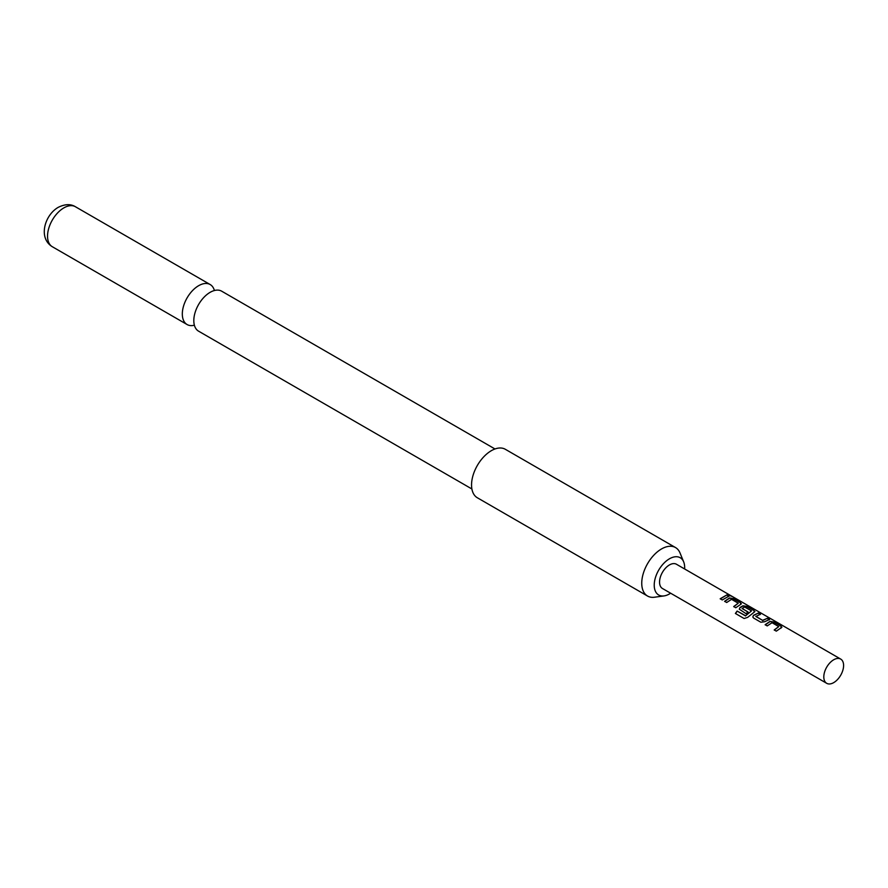 <?xml version="1.0" encoding="UTF-8"?>
<svg xmlns="http://www.w3.org/2000/svg" width="888" height="888" viewBox="0 0 888 888"><rect width="100%" height="100%" fill="white"/><g stroke="black" fill="none" stroke-linecap="round" stroke-linejoin="round"><path stroke-width="1.33" d="M731.157 595.859L728.97 595.415C728.116 594.494 728.837 594.638 731.157 595.859L731.734 596.281M728.882 595.67C728.005 594.738 728.726 594.893 731.024 596.103L731.235 596.225M471.883 488.966L198.59 331.18A23.088 13.331 -60 0 1 193.839 319.502A23.088 13.331 -60 0 1 209.191 292.907A23.088 13.331 -60 0 1 210.134 292.33A23.088 13.331 -60 0 1 221.678 291.186L494.982 448.973M765.145 624.708L769.974 621.378L773.825 621.966L781.096 626.162L781.129 627.816L776.301 631.146L774.214 629.947L778.765 626.595L772.049 622.721L767.221 625.907L765.145 624.708M781.928 627.128L781.129 627.816M774.28 630.125L778.765 626.595M760.85 622.233L753.579 618.026L752.802 616.971L753.49 615.295L758.374 613.053L760.45 614.252L755.843 616.472L762.57 620.357L767.454 618.281L769.53 619.491L764.646 621.733L760.85 622.233M755.843 616.294L762.57 620.357M737.107 611.055L745.598 615.728L751.525 610.877L744.521 606.97L742.113 608.546L748.018 611.954L746.031 613.675L739.293 609.179L739.993 607.503L742.956 605.783L746.808 606.371L754.079 610.567L754.112 612.221L747.652 617.36L744.111 618.503L735.386 613.464L737.107 611.055L745.332 615.795M745.432 615.939L751.525 610.877M742.113 608.369L748.051 612.165M754.911 611.532L754.112 612.221M724.619 601.309L729.448 597.99L733.299 598.568L740.57 602.774L740.603 604.428L735.775 607.747L733.699 606.548L738.25 603.207L731.523 599.322L726.706 602.508L724.619 601.309M741.402 603.729L740.603 604.428M733.765 606.726L738.25 603.207M728.97 595.415L728.46 594.838M720.19 598.756L726.928 594.893L729.004 596.092L722.266 599.955L720.19 598.756M662.448 588.489L826.706 683.316L662.448 588.489A13.997 8.081 -60 0 1 662.448 572.327A13.997 8.081 -60 0 1 676.445 564.246L840.703 659.085A13.997 8.081 120 0 0 826.706 667.154A13.997 8.081 120 0 0 826.706 683.316L826.706 683.316A13.997 8.081 120 0 0 840.703 675.235A13.997 8.081 120 0 0 840.703 659.085M684.626 568.964A21.523 12.432 120 0 0 683.671 561.882A21.523 12.432 120 0 0 669.452 558.796A21.523 12.432 120 0 0 654.478 581.818A21.523 12.432 120 0 0 664.024 595.915A21.523 12.432 120 0 0 669.452 593.939A21.523 12.432 120 0 0 670.629 593.206M683.671 561.882L680.019 552.969A27.983 16.162 120 0 0 675.524 547.563A27.983 16.162 120 0 0 661.538 548.939A27.983 16.162 120 0 0 641.747 583.216A27.983 16.162 120 0 0 647.541 596.037A27.983 16.162 120 0 0 654.467 597.224L664.024 595.915M675.524 547.563L505.339 449.295A27.983 16.162 120 0 0 483.771 456.798A27.983 16.162 120 0 0 471.55 484.959A27.983 16.162 120 0 0 477.344 497.768L647.541 596.037M214.397 290.52A23.088 13.331 120 0 0 210.19 284.549A23.088 13.331 120 0 0 198.646 285.692A23.088 13.331 120 0 0 183.561 306.038A23.088 13.331 120 0 0 187.102 324.542A23.088 13.331 120 0 0 194.372 325.208M720.257 598.934L726.928 594.893M726.861 595.149L728.937 596.348M724.686 601.487L729.425 598.235L733.299 598.568M733.233 598.823L740.57 602.774M740.503 603.03L741.347 603.862M735.519 613.553L737.207 611.199M739.327 609.257L740.015 607.703L742.934 606.027L746.741 606.626L754.079 610.567M754.012 610.822L754.844 611.665M752.835 617.06L753.49 615.295M762.592 620.568L767.454 618.281M767.376 618.536L769.463 619.735M753.524 615.506L758.374 613.053M758.308 613.297L760.383 614.496M765.212 624.886L769.94 621.622L773.825 621.966M773.748 622.222L781.096 626.162M781.029 626.417L781.096 628.06M63.869 207.881A23.088 13.331 120 0 0 48.785 228.227A23.088 13.331 120 0 0 52.325 246.731C37.851 237.94 44.8 214.94 58.264 207.326C64.99 204.007 70.707 203.818 75.413 206.738A23.088 13.331 120 0 0 63.869 207.881M52.325 246.731L187.102 324.542M75.413 206.738L210.19 284.549"/></g></svg>

